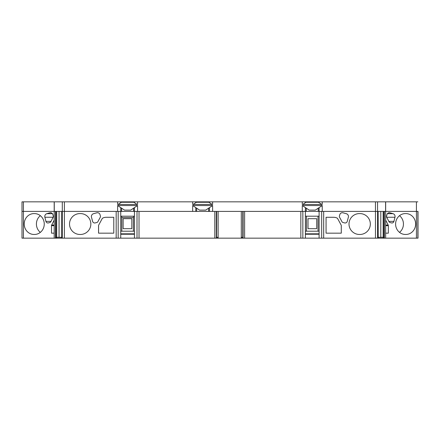 <?xml version="1.0" encoding="UTF-8"?>
<svg xmlns="http://www.w3.org/2000/svg" width="440" height="440" viewBox="0 0 440 440"><rect width="100%" height="100%" fill="white"/><g stroke="black" fill="none" stroke-linecap="round" stroke-linejoin="round"><path stroke-width="0.66" d="M349.014 224.026A10.439 10.439 0 0 0 359.452 234.465L359.887 234.465A10.439 10.439 0 0 0 370.326 224.026A10.439 10.439 0 0 0 359.887 213.582L359.452 213.582A10.439 10.439 0 0 0 349.014 224.026M339.405 216.189A1.304 1.304 0 0 0 339.515 217.146L342.029 221.804A1.304 1.304 0 0 0 342.843 222.442L344.581 222.91A2.173 2.173 0 0 0 347.248 221.37L348.348 217.256A2.915 2.915 0 0 0 346.291 213.686L343.013 212.806A2.613 2.613 0 0 0 339.812 214.649L339.405 216.189M393.041 213.686L389.961 212.806A2.613 2.453 -90 0 0 386.958 214.649L386.568 216.189A1.304 1.227 90 0 0 386.678 217.146L389.037 221.804A1.304 1.227 -90 0 0 389.802 222.442L391.435 222.91A2.173 2.046 -90 0 0 393.938 221.37L394.977 217.256A2.915 2.739 90 0 0 393.041 213.686L387.42 213.686M395.599 224.026A10.439 9.812 -90 0 1 405.411 213.582L405.818 213.582A10.439 9.812 -90 0 1 415.63 224.026A10.439 9.812 -90 0 1 405.818 234.465L405.411 234.465A10.439 9.812 -90 0 1 395.599 224.026M45.914 221.37L44.875 217.256A2.915 2.739 90 0 1 46.811 213.686L49.891 212.806A2.613 2.453 -90 0 1 52.894 214.649L53.284 216.189A1.304 1.227 90 0 1 53.174 217.146L50.809 221.804A1.304 1.227 -90 0 1 50.05 222.442L48.417 222.91A2.173 2.046 -90 0 1 45.914 221.37L51.029 221.37M34.034 213.582A10.439 9.812 -90 0 0 24.222 224.026A10.439 9.812 -90 0 0 34.034 234.465L34.441 234.465A10.439 9.812 -90 0 0 44.253 224.026A10.439 9.812 -90 0 0 34.441 213.582L34.034 213.582L34.441 213.582M40.332 215.677A10.439 9.812 -90 0 0 36.416 224.026A10.439 9.812 -90 0 0 40.332 232.37M69.526 224.026A10.439 10.439 0 0 0 79.965 234.465L80.399 234.465A10.439 10.439 0 0 0 90.838 224.026A10.439 10.439 0 0 0 80.399 213.582L79.965 213.582A10.439 10.439 0 0 0 69.526 224.026M100.491 216.53A1.304 1.304 0 0 1 100.337 217.146L97.818 221.804A1.304 1.304 0 0 1 97.009 222.442L95.271 222.91A2.173 2.173 0 0 1 92.604 221.37L91.504 217.256A2.915 2.915 0 0 1 93.561 213.686L96.839 212.806A2.613 2.613 0 0 1 100.034 214.649L100.447 216.189A1.304 1.304 0 0 1 100.491 216.53M243.117 211.409L243.117 238.161L302.841 238.161L302.841 211.409L305.404 211.409L305.404 207.609M123.139 228.679L131.841 228.679L131.841 218.674L123.139 218.674L123.139 228.679M316.712 218.674L316.712 228.679L308.011 228.679L308.011 218.674L316.712 218.674M388.344 233.162L385.66 233.162L388.344 233.162L388.344 225.676A1.304 1.227 90 0 0 388.195 225.055L385.66 225.055M341.286 233.162L341.286 225.676A1.304 1.304 0 0 0 341.132 225.055L337.667 218.642A1.304 1.304 0 0 0 337.106 218.097A7.612 7.612 0 0 0 333.68 217.283L326.068 217.283L326.068 233.162L341.286 233.162L341.27 225.44M399.52 215.677A10.439 9.812 -90 0 1 399.52 232.37M306.488 216.194L306.488 231.204M318.021 231.204L318.021 216.194M98.582 225.44L98.582 233.162M121.831 217.586L121.831 231.204M133.364 231.204L133.364 217.586M133.518 216.194L133.518 217.586L121.677 217.586L121.677 216.194M405.818 213.582L405.411 213.582M405.411 234.465L405.818 234.465M385.66 220.066L388.195 225.055M378.219 237.292L383.3 237.292L383.3 238.161L378.219 238.161L378.219 237.292M319.105 216.194L305.404 216.194M305.404 231.204L319.105 231.204M319.105 233.811L305.404 233.811M319.105 234.245L305.404 234.245L319.105 234.245M54.192 220.066L51.656 225.055A1.304 1.227 -90 0 0 51.508 225.676L51.508 233.162L54.192 233.162M34.034 234.465L34.441 234.465M56.551 238.161L56.551 237.292L61.633 237.292L61.633 238.161L54.192 238.161L54.192 211.409L23.43 211.409L54.263 211.409L54.263 201.839L22 201.839L22 211.409L23.43 211.409L22 211.409L22 238.161L22 211.409L22 238.161L54.192 238.161M98.72 225.055A1.304 1.304 0 0 0 98.56 225.676L98.56 233.162L113.784 233.162L113.784 217.283L106.172 217.283A7.612 7.612 0 0 0 102.746 218.097A1.304 1.304 0 0 0 102.184 218.642L98.72 225.055M120.747 233.811L134.447 233.811M134.447 231.204L120.747 231.204M120.747 216.194L134.447 216.194M120.747 234.245L134.447 234.245M243.117 238.161L241.566 238.161L241.566 237.292L242.764 237.292M216.662 237.292L217.861 237.292L217.861 238.161L216.573 238.161L216.662 211.409M116.177 238.161L116.177 211.409L64.389 211.409L64.389 238.161L137.011 238.161L137.011 211.409L134.447 211.409L134.447 238.161M318.236 208.186L318.236 211.409L305.404 211.409L305.404 238.161L319.105 238.161L319.105 211.409L321.668 211.409L321.668 238.161L319.105 238.161M417.852 211.409L417.896 238.161L417.852 211.409L385.66 211.409L385.66 238.161L417.852 238.161L417.852 211.409L377.564 211.409L377.564 201.839L385.589 201.839L385.589 211.409M383.3 238.161L385.66 238.161M378.219 238.161L378.131 211.409M378.054 211.409L378.131 238.161M378.054 238.161L377.564 238.161L377.564 211.409L377.999 211.409L377.999 238.161M318.236 211.409L377.564 211.409L323.675 211.409L323.675 238.161L377.564 238.161M323.675 238.161L321.668 238.161M305.404 238.161L302.841 238.161M300.834 238.161L300.834 211.409L244.624 211.409L244.624 238.161M242.764 211.409L242.764 238.161L242.853 211.409M241.566 238.161L217.861 238.161M216.573 211.409L216.573 238.161L214.803 238.161L214.803 211.409L139.018 211.409L139.018 238.161L214.803 238.161M139.018 238.161L137.011 238.161M120.747 238.161L120.747 211.409L118.179 211.409L118.179 238.161M375.463 238.161L375.463 201.839L322.234 201.839L322.234 204.446L302.28 204.446L302.28 201.839L212.614 201.839L212.614 204.446L192.66 204.446L192.66 201.839L137.572 201.839L137.572 204.446L117.618 204.446L117.618 201.839L64.389 201.839L64.389 211.409L54.263 211.409M64.389 238.161L61.798 238.161L61.798 211.409M61.853 238.161L61.853 211.409L62.288 211.409L62.288 238.161M302.28 205.535L309.166 210.106L315.343 210.106L322.234 205.535L302.28 205.535L302.28 211.409L305.404 211.409M319.105 207.609L319.105 211.409M322.234 211.409L322.234 205.535M205.722 210.106L212.614 205.535L192.66 205.535L199.546 210.106L205.722 210.106M209.484 211.409L209.484 207.609M195.784 211.409L195.784 207.609M192.66 205.535L192.66 211.409L137.572 211.409L137.572 205.535L117.618 205.535L124.509 210.106L130.686 210.106L137.572 205.535M302.28 211.409L212.614 211.409L212.614 205.535M117.618 205.535L117.618 211.409L133.579 211.409L133.579 208.186M120.747 211.409L120.747 207.609M134.447 207.609L134.447 211.409L133.579 211.409M134.447 211.409L137.572 211.409M64.389 201.839L62.288 201.839L62.288 211.409L117.618 211.409M195.784 202.67L195.784 201.839L209.484 201.839L209.484 202.67M193.1 204.446L196.383 202.274L208.89 202.274L212.168 204.446M212.614 201.839L209.484 201.839M195.784 201.839L192.66 201.839M417.852 201.839L385.66 201.839L385.66 211.409L385.589 201.839M375.463 201.839L377.564 201.839M305.404 202.67L305.404 201.839L302.28 201.839M305.404 201.839L319.105 201.839L319.105 202.67M322.234 201.839L319.105 201.839M62.288 201.839L54.263 201.839M133.579 202.274L133.579 201.839L117.618 201.839M133.579 201.839L134.447 201.839L134.447 202.67M137.572 201.839L134.447 201.839M321.789 204.446L318.511 202.274L305.998 202.274L302.72 204.446M118.063 204.446L121.341 202.274L133.848 202.274L137.132 204.446M120.747 201.839L120.747 202.67M54.192 211.409L54.192 201.839M394.977 217.256L386.727 217.256M389.961 212.806L388.691 212.806M393.938 221.37L388.823 221.37M388.344 225.676L385.66 225.676M51.656 225.055L54.192 225.055M51.508 225.676L54.192 225.676M49.891 212.806L51.161 212.806M46.811 213.686L52.431 213.686M44.875 217.256L53.125 217.256M416.422 238.161L416.422 201.839M384.373 238.161L384.373 211.409M383.972 238.161L383.972 211.409M383.174 237.292L383.174 211.409M380.793 237.292L380.793 211.409M241.296 211.409L241.296 238.161M218.13 211.409L218.13 238.161M216.31 211.409L216.31 238.161M61.721 211.409L61.721 238.161M59.059 211.409L59.059 237.292M56.678 211.409L56.678 237.292M55.88 211.409L55.88 238.161M55.479 211.409L55.479 238.161M23.43 238.161L23.43 201.839M306.273 211.409L306.273 208.186M208.615 211.409L208.615 208.186M196.653 211.409L196.653 208.186M121.616 208.186L121.616 211.409M196.653 202.274L196.653 201.839M208.615 201.839L208.615 202.274M318.236 201.839L318.236 202.274M306.273 202.274L306.273 201.839M121.616 202.274L121.616 201.839M418 238.161L418 211.409L418 238.161M383.152 237.292L383.152 211.409M56.7 211.409L56.7 237.292"/></g></svg>
